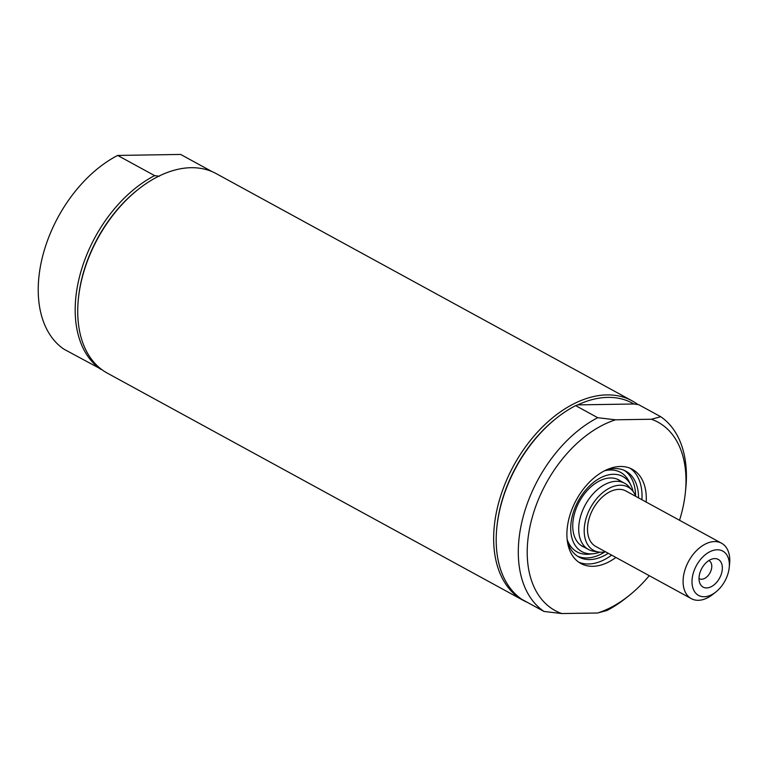 <?xml version="1.0" encoding="UTF-8"?>
<svg xmlns="http://www.w3.org/2000/svg" width="768" height="768" viewBox="0 0 768 768"><rect width="100%" height="100%" fill="white"/><g stroke="black" fill="none" stroke-linecap="round" stroke-linejoin="round"><path stroke-width="1.15" d="M605.501 551.77A36.029 23.136 -61.4 0 1 598.57 552.029L593.741 551.27A37.728 24.221 -61.4 0 1 588.509 549.504A37.728 24.221 -61.4 0 1 580.445 516.806A37.728 24.221 -61.4 0 1 624.682 483.293A37.728 24.221 -61.4 0 1 628.992 486.739L632.237 490.397A36.029 23.136 -61.4 0 1 635.77 496.368M598.57 552.029A36.029 23.136 -61.4 0 1 585.859 519.11A36.029 23.136 -61.4 0 1 607.085 489.466A36.029 23.136 -61.4 0 1 632.237 490.397M691.296 598.646L595.709 546.422A31.565 20.266 -61.4 0 1 588.96 519.062A31.565 20.266 -61.4 0 1 625.978 491.021L721.565 543.235A31.565 20.266 118.6 0 0 684.547 571.286A31.565 20.266 118.6 0 0 691.296 598.646A31.565 20.266 118.6 0 0 713.05 594.23L715.978 591.888A25.258 16.214 -61.4 0 1 692.208 584.87A25.258 16.214 -61.4 0 1 710.467 551.443A25.258 16.214 -61.4 0 1 729.216 567.648A25.258 16.214 -61.4 0 1 728.189 572.986A25.258 16.214 -61.4 0 1 715.978 591.888M699.734 573.437A15.782 10.138 -61.4 0 1 713.011 558.787A15.782 10.138 -61.4 0 1 719.578 578.122A15.782 10.138 -61.4 0 1 699.763 583.037A15.782 10.138 -61.4 0 1 699.734 573.437M729.216 567.648L729.6 563.933A31.565 20.266 118.6 0 0 721.565 543.235M699.005 578.534A10.234 6.566 118.6 0 0 699.302 578.707A10.234 6.566 118.6 0 0 711.312 569.616A10.234 6.566 118.6 0 0 709.123 560.746A10.234 6.566 118.6 0 0 708.806 560.592M597.648 612.998L606.979 610.464A113.645 72.96 118.6 0 0 626.16 597.898L629.088 595.565A107.338 68.899 -61.4 0 1 597.648 612.998L561.811 613.555A107.338 68.899 -61.4 0 1 532.176 517.565A107.338 68.899 -61.4 0 1 615.552 419.808L597.725 417.696L575.635 405.629L577.805 404.88A111.754 71.741 -61.4 0 1 633.898 403.997L638.611 404.64L660.71 416.707L651.379 419.242L615.552 419.808M496.858 527.261A113.645 72.96 -61.4 0 1 556.445 418.186L555.571 418.886A111.754 71.741 -61.4 0 0 496.973 526.147L496.858 527.261A113.645 72.96 -61.4 0 0 521.904 599.376L543.994 611.453L561.811 613.555M577.805 404.88L633.898 403.997M597.725 417.696A113.645 72.96 118.6 0 0 523.555 515.318A113.645 72.96 118.6 0 0 543.994 611.453M556.445 418.186A113.645 72.96 -61.4 0 1 575.635 405.629M651.379 419.242A107.338 68.899 -61.4 0 1 685.363 492.557L685.747 488.832A113.645 72.96 118.6 0 0 660.71 416.707M685.363 492.557A107.338 68.899 -61.4 0 1 679.526 520.272M649.258 575.674A107.338 68.899 -61.4 0 1 629.088 595.565M615.917 557.462A53.664 34.454 -61.4 0 1 580.867 563.501A53.664 34.454 -61.4 0 1 569.386 516.979A53.664 34.454 -61.4 0 1 632.323 469.306A53.664 34.454 -61.4 0 1 646.186 502.051M641.933 499.738A53.664 34.454 118.6 0 0 630.144 468.259M578.803 562.224A53.664 34.454 118.6 0 0 611.664 555.139M527.299 602.333A113.645 72.96 -61.4 0 1 523.219 600.355A113.645 72.96 -61.4 0 1 498.912 501.85A113.645 72.96 -61.4 0 1 632.198 400.886A113.645 72.96 -61.4 0 1 637.872 404.534M633.101 491.453A42.768 27.456 118.6 0 0 630.912 485.194A42.768 27.456 118.6 0 0 581.107 496.176A42.768 27.456 118.6 0 0 571.507 536.333A42.768 27.456 118.6 0 0 593.472 553.718A42.768 27.456 118.6 0 0 599.933 552.182M620.774 481.162A37.882 24.317 118.6 0 0 581.933 497.347A37.882 24.317 118.6 0 0 584.602 547.373M567.235 540.269A48.931 31.411 118.6 0 0 578.89 557.021A48.931 31.411 118.6 0 0 608.275 553.286M638.544 497.885A48.931 31.411 118.6 0 0 625.805 471.139A48.931 31.411 118.6 0 0 605.414 470.381M101.635 369.475L63.926 349.181A113.645 72.96 -61.4 0 1 43.488 253.046A113.645 72.96 -61.4 0 1 117.658 155.434L180.643 154.445L212.198 171.686M159.341 176.266L154.618 175.622L117.658 155.434M523.219 600.355L107.309 373.133A113.645 72.96 -61.4 0 1 78.394 298.646L78.509 297.533A111.754 71.741 -61.4 0 1 83.04 273.917A111.754 71.741 -61.4 0 1 137.107 190.272L137.981 189.581A113.645 72.96 -61.4 0 1 216.288 173.664L632.198 400.886M100.886 369.37A113.645 72.96 -61.4 0 1 80.448 273.235A113.645 72.96 -61.4 0 1 154.618 175.622M78.394 298.646A113.645 72.96 -61.4 0 1 83.002 274.637A113.645 72.96 -61.4 0 1 137.981 189.581M567.139 539.395A45.331 29.107 118.6 0 0 573.955 549.792A45.331 29.107 118.6 0 0 589.402 554.16L593.472 553.718M630.912 485.194L629.088 481.526A45.331 29.107 118.6 0 0 623.674 474.499A45.331 29.107 118.6 0 0 604.637 470.774M577.44 556.147A48.931 31.411 118.6 0 0 604.963 551.875M635.568 495.859A48.931 31.411 118.6 0 0 626.198 471.821A48.931 31.411 118.6 0 0 624.288 470.39M624.682 483.293L616.886 479.03M588.509 549.504L580.714 545.242"/></g></svg>
